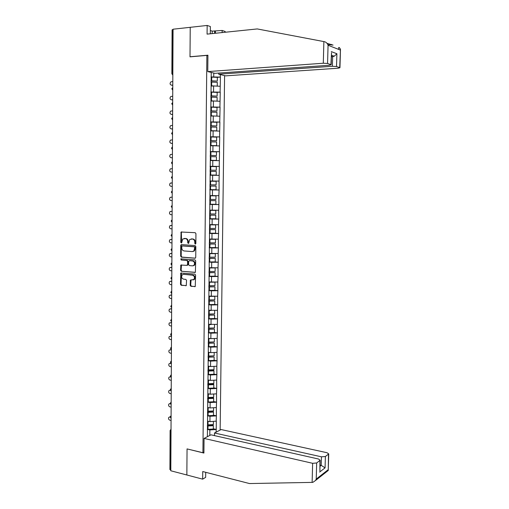 <?xml version="1.0" encoding="UTF-8"?>
<svg xmlns="http://www.w3.org/2000/svg" width="509" height="509" viewBox="0 0 509 509"><rect width="100%" height="100%" fill="white"/><g stroke="black" fill="none" stroke-linecap="round" stroke-linejoin="round"><path stroke-width="0.76" d="M195.316 244.085L195.857 243.48L195.94 233.656L195.182 232.683L181.102 232.028L180.752 242.43L181.598 242.984L182.712 239.033L185.346 238.562C186.809 238.836 187.605 239.866 187.738 241.654L187.726 242.914L188.591 243.467L189.692 239.516L192.383 239.02C193.859 239.3 194.661 240.337 194.794 242.138L194.788 243.404L195.316 244.085M190.156 285.32L190.907 286.306L195.259 286.503L195.583 275.102L194.832 274.116L180.803 273.021L180.485 284.308L181.217 285.288L186.281 285.574L186.548 280.37L185.81 279.384L183.552 279.161C181.56 278.289 181.121 276.839 182.241 274.822L183.584 274.319L192.491 275.172C194.489 276.024 194.947 277.475 193.853 279.511L190.436 280.096L190.156 285.32L190.697 285.212L191.441 286.198L195.163 286.592M187.051 448.906L186.854 474.992L170.814 470.774L173.06 29.21L190.226 27.321L190.003 56.843L206.87 55.398L202.913 452.73L187.051 448.906M194.966 258.267L195.736 257.408L195.831 246.547L195.074 245.567L181.484 244.606L180.733 245.459L180.663 256.192L181.401 257.16L195.246 258.228M195.704 260.856L195.367 272.321L181.312 271.252L180.574 270.279L180.86 265.055L186.809 265.354L187.566 264.508L187.592 261.454L186.848 260.481L181.159 260.004L180.829 258.858L194.953 259.876L195.704 260.856M203.918 452.183L202.913 452.73M220.149 430.067L224.59 75.618M206.87 55.398L207.927 55.685M213.309 428.788L216.23 429.424L216.325 421.14L209.937 421.624L207.545 421.108M216.23 429.424L216.051 432.192M207.379 436.697L211.241 72.424M220.308 74.594L220.276 77.088L211.031 76.942M217.044 77.349L220.276 77.088M220.429 77.126L220.098 92.142L210.872 91.995M216.503 92.377L220.098 92.142M220.251 92.167L219.92 107.125L210.713 106.979M215.816 107.335L219.92 107.125M220.073 107.151L219.742 122.045L210.554 121.905M214.868 122.224L219.742 122.045M219.894 122.071L219.564 136.908L210.402 136.762M213.379 137.042L219.564 136.908M219.716 136.921L219.392 151.701L210.242 151.555M210.471 151.771L219.392 151.701M219.538 151.714L219.214 166.43L210.09 166.29M210.083 166.386L219.214 166.43M219.366 166.437L219.042 181.102L210.09 180.962M209.842 189.774L219.086 190.003L219.042 181.102M219.086 190.003L218.864 195.704L209.937 195.564M209.689 204.23L218.908 204.561L218.864 195.704M218.908 204.561L218.692 210.249L209.778 210.115M212.234 218.749L218.736 219.067L218.692 210.249M218.736 219.067L218.52 224.73L209.625 224.596M213.494 233.198L218.565 233.504L218.52 224.73M218.565 233.504L218.348 239.154L209.473 239.02M214.149 247.578L218.393 247.883L218.348 239.154M218.393 247.883L218.176 253.514L209.32 253.38M214.518 261.893L218.221 262.199L218.176 253.514M218.221 262.199L218.005 267.81L209.174 267.683M214.728 276.145L218.056 276.457L218.005 267.81M218.056 276.457L217.839 282.05L209.021 281.922M214.836 290.334L217.884 290.658L217.839 282.05M217.884 290.658L217.667 296.225L208.868 296.104M214.741 304.446L217.718 304.796L217.667 296.225M217.718 304.796L217.502 310.35L208.722 310.229M214.575 318.494L217.547 318.876L217.502 310.35M217.547 318.876L217.33 324.411L208.569 324.29M214.416 332.479L217.381 332.899L217.33 324.411M217.381 332.899L217.165 338.409L210.847 338.65L208.423 338.294M214.257 346.406L217.216 346.858L217.165 338.409M217.216 346.858L216.999 352.355L210.694 352.622L208.276 352.241M214.098 360.283L217.05 360.76L216.999 352.355M217.05 360.76L216.834 366.238L210.541 366.537L208.13 366.13M213.939 374.096L216.885 374.611L216.834 366.238M216.885 374.611L216.669 380.07L210.389 380.395L208.009 379.969M213.78 387.852L216.719 388.399L216.669 380.07M216.719 388.399L216.51 393.839L210.236 394.195L207.837 393.737M213.627 401.55L216.554 402.129L216.51 393.839M216.554 402.129L216.344 407.556L210.09 407.938L207.691 407.448M213.468 415.198L216.389 415.808L216.344 407.556M216.389 415.808L216.179 421.21M209.937 421.624L209.994 416.279L207.449 415.745M216.242 415.878L209.994 416.279M210.09 407.938L210.147 402.568L207.596 402.065M216.408 402.199L210.147 402.568M210.236 394.195L210.3 388.806L207.742 388.329M216.573 388.462L210.3 388.806M210.389 380.395L210.446 374.987L207.882 374.535M216.732 374.669L210.446 374.987M210.541 366.537L210.599 361.104L208.035 360.684M216.898 360.817L210.599 361.104M210.694 352.622L210.751 347.17L208.181 346.775M217.063 346.909L210.751 347.17M210.847 338.65L210.904 333.172L208.327 332.803M217.228 332.943L210.904 333.172M211 324.621L211.063 319.118L208.474 318.78M217.4 318.92L211.063 319.118M211.159 310.528L211.216 305.006L208.626 304.694M217.566 304.834L211.216 305.006M211.311 296.378L211.369 290.83L208.773 290.55M217.737 290.69L211.369 290.83M211.464 282.171L211.528 276.597L208.925 276.349M217.903 276.489L211.528 276.597M211.623 267.899L211.687 262.307L209.072 262.084M218.075 262.224L211.687 262.307M211.782 253.571L211.839 247.953L209.224 247.762M218.246 247.902L211.839 247.953M211.935 239.179L211.998 233.536L209.377 233.376M218.418 233.516L211.998 233.536M212.094 224.73L212.158 219.061L209.53 218.934M218.59 219.074L212.158 219.061M212.253 210.217L212.317 204.523L209.683 204.427M218.762 204.567L212.317 204.523M212.412 195.641L212.476 189.921L209.835 189.857M218.934 190.003L212.476 189.921M212.577 181L212.641 175.261L210.153 175.23M219.105 175.37L212.641 175.261M212.737 166.303L212.8 160.539L210.306 160.532M219.284 160.679L212.8 160.539M212.896 151.536L212.959 145.746L210.465 145.778M219.455 145.924L212.959 145.746M213.061 136.711L213.125 130.896L210.618 130.953M219.633 131.106L213.125 130.896M213.226 121.823L213.29 115.982L210.777 116.071M219.812 116.224L213.29 115.982M213.386 106.865L213.449 100.998L210.936 101.119M219.99 101.272L213.449 100.998M213.551 91.843L213.615 85.951L211.095 86.104M220.168 86.263L213.615 85.951M173.054 29.567L172.672 29.605L172.449 73.627L172.831 73.601M171.877 73.748L172.093 29.846L172.672 29.605M213.716 76.757L213.761 73.029M170.814 470.125L169.917 469.578L170.108 430.589M209.784 435.443L209.848 429.933L207.335 429.373M216.083 429.501L209.848 429.933M195.653 243.964L195.335 242.074C195.202 240.28 194.393 239.243 192.917 238.963L192.383 239.02M191.174 238.944L192.917 238.963M184.163 238.479L185.887 238.505C187.35 238.778 188.145 239.809 188.279 241.597L188.591 243.467M181.802 231.875L181.357 232.683L181.605 242.978M181.688 244.619L181.274 245.402L181.204 256.116L181.942 257.083L195.348 258.178M194.75 247.482L194.222 246.801L182.298 245.936L181.77 246.541L181.764 247.858C181.891 249.639 182.686 250.67 184.137 250.956L192.281 251.58L193.884 250.975L194.75 247.482L195.291 247.419L194.762 246.731L194.222 246.801M182.68 245.892L194.762 246.731M192.956 251.51L194.419 250.905L195.278 248.748L194.743 248.818M195.291 247.419L195.278 248.748M195.252 272.41L181.312 271.252M181.509 264.884L181.115 270.19L181.853 271.163M187.35 265.265L188.107 264.425L188.126 261.372L187.382 260.398L181.159 260.004M181.401 258.75L181.7 259.921M192.523 265.857L193.904 265.335C195.036 263.274 194.591 261.817 192.567 260.958L189.405 260.691L188.642 261.543L188.623 264.597L189.367 265.577L192.523 265.857M193.197 265.774L194.438 265.253C195.571 263.191 195.125 261.734 193.102 260.882L192.567 260.958M189.666 260.653L193.102 260.882M191.072 279.912L190.697 285.212M193.185 279.956L194.387 279.416C195.481 277.373 195.023 275.929 193.026 275.076L192.491 275.172M183.425 274.313L193.026 275.076M181.439 272.849L181.026 284.207L181.758 285.186L186.192 285.651M172.793 81.599L171.005 81.803C169.669 83.323 169.809 84.443 171.425 85.162L171.711 85.219M211.031 77.088L211.719 77.114L211.674 80.836L210.993 80.81M211.674 80.836L217.305 81.084L217.349 77.368L211.719 77.114M210.987 80.995L217.305 81.084M211.095 85.97L212.438 86.027M217.146 86.116L211.101 85.792M217.248 86.046L217.292 82.337L210.981 82.064M172.252 85.327L172.774 85.296M171.425 85.162L172.774 85.079M172.716 96.265L170.89 96.468C169.605 97.983 169.758 99.09 171.355 99.802L171.718 99.859M210.872 92.154L211.553 92.174L211.515 95.883L210.834 95.857M211.515 95.883L217.133 96.106L217.178 92.403L211.553 92.174M210.828 96.016L217.133 96.106M210.936 100.967L212.717 101.037M216.91 101.145L210.942 100.82M217.076 101.049L217.12 97.353L210.821 97.111M172.176 99.936L172.697 99.91M171.355 99.802L172.697 99.732M172.64 110.867L170.776 111.07C169.542 112.578 169.707 113.679 171.285 114.372L171.724 114.436M210.713 107.151L211.394 107.176L211.356 110.867L210.675 110.841M211.356 110.867L216.961 111.064L217.006 107.38L211.394 107.176M210.675 110.975L216.961 111.064M210.777 115.899L213.207 115.982M215.027 116.046L210.783 115.778M216.904 115.988L216.949 112.304L210.662 112.088M172.106 114.487L172.621 114.468M171.285 114.372L172.627 114.321M172.57 125.411L170.668 125.615C169.478 127.11 169.656 128.198 171.215 128.885L171.737 128.942M210.554 122.09L211.235 122.109L211.197 125.78L210.516 125.761M211.197 125.78L216.789 125.958L216.834 122.287L211.235 122.109M210.516 125.863L216.789 125.958M210.624 130.768L216.732 130.858L210.624 130.679M216.732 130.858L216.777 127.193L210.503 127.002M172.029 128.974L172.551 128.962M171.215 128.885L172.551 128.847M172.494 139.892L170.56 140.096C169.414 141.585 169.612 142.66 171.145 143.334L171.749 143.385M210.395 136.959L211.076 136.978L211.038 140.637L210.357 140.618M211.038 140.637L216.618 140.783L216.662 137.131L211.076 136.978M210.357 140.694L216.618 140.783M210.465 145.574L216.56 145.669L210.465 145.517M216.56 145.669L216.605 142.017L210.344 141.852M171.959 143.404L172.475 143.398M171.145 143.334L172.475 143.315M172.424 154.31L170.451 154.513C169.351 155.996 169.561 157.065 171.075 157.726L171.762 157.765M210.242 151.765L210.917 151.784L210.879 155.423L210.204 155.41M210.879 155.423L216.452 155.55L216.49 151.911L210.917 151.784M210.204 155.455L216.452 155.55M210.306 160.322L216.395 160.411L210.306 160.284M216.395 160.411L216.433 156.778L210.192 156.645M171.889 157.771L172.405 157.771M171.075 157.726L172.405 157.72M210.312 33.785L210.357 26.519L207.163 25.45L190.226 27.321L190.003 56.747L207.927 55.207L207.761 71.597L323.298 63.231L323.877 41.592L324.615 41.738C326.193 42.202 327.344 43.373 328.063 45.256L327.567 63.472L323.298 63.231M327.007 43.329L333.064 45.097L329.151 44.671M323.877 41.592L257.261 28.937L207.08 34.122L207.163 25.45M218.711 73.067L218.698 74.206L225.614 75.86L338.103 68.219L339.948 67.735L336.525 66.52L332.377 66.291L332.644 56.69L334.228 56.232L336.894 53.738L336.525 66.52M218.698 74.206L332.377 66.291M212.208 33.588L212.234 31.138L210.312 30.515M212.234 31.138L222.147 30.457L225.143 31.456L225.131 32.258M222.121 32.57L222.147 30.457M339.707 67.602L340.483 49.233L339.338 47.591L338.701 47.477L338.644 49.398M207.761 71.597L215.002 73.328L329.317 65.26L331.168 64.751L327.567 63.472M331.391 56.785L332.644 56.69L331.404 56.238M215.441 31.164L215.422 33.257M214.588 33.346L214.613 30.89M330.907 64.611L331.48 53.585M204.058 438.421L312.634 463.305L316.674 462.967L320.18 460.244L318.481 459.01L210.974 434.826L204.058 438.421L203.912 453.061L187.166 448.932M316.674 462.967L316.235 479.077L315.529 480.483L312.825 482.373L249.486 483.55L202.728 471.544L202.652 479.147L205.668 477.334L205.719 472.314M202.652 479.147L186.854 474.992L187.051 448.989M325.391 456.503L328.725 453.913L327.032 452.724L221.135 429.551L214.512 432.994L321.459 456.821L325.391 456.503L325.066 467.86L321.217 465.353L320.046 465.086M214.48 435.615L214.512 432.994M319.906 469.998L319.926 460.562M327.395 471.156L328.26 470.469L328.49 454.206M172.347 168.67L170.35 168.873C169.293 170.343 169.51 171.399 171.005 172.055L172.328 172.067L171.005 172.055M210.083 166.513L210.764 166.526L210.726 170.152L210.045 170.14M210.726 170.152L216.28 170.254L216.325 166.634L210.764 166.526M210.045 170.159L216.28 170.254M209.994 174.994L216.223 175.096L209.994 174.988M216.223 175.096L216.268 171.476L210.032 171.368M172.277 182.96L170.248 183.176C169.23 184.633 169.459 185.683 170.935 186.326L172.258 186.358M210.605 181.204L216.153 181.287L209.931 181.191L210.605 181.204L210.567 184.818L209.893 184.805M210.567 184.818L216.115 184.894L216.153 181.287M209.842 189.634L216.058 189.717L216.096 186.109L209.88 186.027M209.88 186.014L216.096 186.109M170.948 182.947L172.277 182.973M171.578 197.161L172.201 197.174M171.692 197.155L170.146 197.416C169.166 198.86 169.408 199.897 170.865 200.54L172.188 200.584M209.931 195.812L210.446 195.819L210.408 199.42L209.74 199.407M210.408 199.42L215.943 199.471L215.988 195.882L210.446 195.819M209.931 195.78L215.988 195.882M209.689 204.217L215.892 204.274L215.931 200.686L209.727 200.622M209.727 200.584L215.931 200.686M170.878 197.174L172.201 197.212M171.418 211.311L172.131 211.324M171.622 211.299L170.051 211.598C169.109 213.029 169.357 214.06 170.795 214.69L172.112 214.753M209.778 210.37L210.293 210.376L210.255 213.958L209.581 213.952M210.255 213.958L215.778 213.99L215.822 210.414L210.293 210.376M209.778 210.312L215.822 210.414M209.53 218.736L215.721 218.768L215.765 215.192L209.568 215.161M209.574 215.091L215.765 215.192M170.808 211.343L172.131 211.4M171.266 225.411L172.061 225.417M171.546 225.385L169.955 225.716C169.052 227.135 169.306 228.159 170.725 228.789L172.042 228.865M209.625 224.863L210.141 224.87L210.102 228.433L209.428 228.433M210.102 228.433L215.612 228.446L215.651 224.883L210.141 224.87M209.625 224.781L215.651 224.883M209.377 233.198L215.555 233.198L215.6 229.642L209.415 229.635M209.422 229.54L215.6 229.642M170.744 225.449L172.061 225.519M171.113 239.453L171.991 239.453M171.476 239.415L169.86 239.784C168.988 241.183 169.255 242.201 170.655 242.825L171.972 242.914M209.473 239.3L209.982 239.3L209.95 242.85L209.275 242.85M209.95 242.85L215.447 242.838L215.485 239.287L209.982 239.3M209.473 239.185L215.485 239.287M209.231 247.597L215.39 247.578L215.434 244.034L209.263 244.046M209.269 243.926L215.434 244.034M170.674 239.497L171.985 239.586M170.967 253.444L171.915 253.425M171.406 253.387L169.764 253.787C168.931 255.174 169.204 256.18 170.585 256.803L171.902 256.911M209.32 253.667L209.829 253.667L209.791 257.204L209.129 257.204M209.791 257.204L215.282 257.166L215.326 253.635L209.829 253.667M209.32 253.533L211.133 253.52M209.078 261.931L215.231 261.887L215.269 258.362L209.116 258.4M209.116 258.254L215.269 258.362M170.604 253.488L171.915 253.597M170.82 267.384L171.845 267.346M171.336 267.301L169.675 267.728C168.873 269.108 169.153 270.107 170.521 270.724L171.826 270.845M209.167 267.982L209.676 267.976L209.638 271.501L208.976 271.501M209.638 271.501L215.116 271.443L215.161 267.925L209.676 267.976M209.167 267.817L210.522 267.804M208.925 276.209L215.065 276.139L215.103 272.627L208.964 272.69M208.964 272.519L215.103 272.627M170.534 267.429L171.845 267.543M170.674 281.267L171.775 281.21M171.272 281.159L169.586 281.617C168.816 282.985 169.103 283.971 170.451 284.588L171.756 284.728M209.014 282.234L209.523 282.228L209.492 285.734L208.824 285.74M209.492 285.734L214.957 285.651L214.995 282.151L209.523 282.228M209.021 282.043L210.045 282.031M208.773 290.429L214.9 290.334L214.944 286.834L208.811 286.923M208.811 286.726L214.944 286.834M170.47 281.305L171.775 281.439M170.54 295.099L171.705 295.016M171.202 294.959L169.497 295.449C168.753 296.798 169.052 297.784 170.381 298.395L171.686 298.548M208.868 296.423L209.377 296.416L209.339 299.909L208.677 299.916M209.339 299.909L214.792 299.807L214.83 296.321L209.377 296.416M208.868 296.206L209.644 296.193M208.626 304.586L214.741 304.465L214.779 300.984L208.665 301.099M208.665 300.87L214.779 300.984M170.4 295.125L171.705 295.277M170.4 308.874L171.635 308.766M171.132 308.702L169.414 309.217C168.695 310.56 169.001 311.533 170.318 312.144L171.616 312.316M208.715 310.554L209.224 310.547L209.186 314.028L208.525 314.034M209.186 314.028L214.633 313.9L214.671 310.426M209.224 310.547L210.987 310.509M208.722 310.312L209.307 310.299M208.474 318.685L214.575 318.539L214.62 315.071L208.512 315.211M208.518 314.956L214.62 315.071M170.33 308.887L171.635 309.052M171.062 322.388L171.565 322.458M171.565 322.776L169.332 322.935C168.638 324.265 168.943 325.232 170.248 325.843L171.546 326.021M208.569 324.627L209.072 324.615L209.04 328.082L208.378 328.095M209.04 328.082L214.467 327.936L214.512 324.5M209.072 324.615L210.681 324.577M208.569 324.36L209.002 324.348M208.327 332.721L214.416 332.555L214.454 329.1L208.366 329.259M208.366 328.986L214.454 329.1M170.171 336.245L171.495 336.099M170.992 336.023L169.249 336.595C168.581 337.912 168.893 338.873 170.184 339.484L171.476 339.675M208.416 338.644L208.925 338.631L208.887 342.08L208.226 342.093M208.887 342.08L214.308 341.914L214.346 338.517M208.925 338.631L210.402 338.587M208.181 346.699L214.257 346.514L214.295 343.072L208.213 343.257M208.219 342.958L214.295 343.072M170.197 336.252L171.495 336.443M170.07 349.842L171.425 349.677M170.929 349.6L169.166 350.198C168.524 351.503 168.842 352.457 170.114 353.068L171.412 353.278M208.27 352.597L208.773 352.584L208.741 356.02L208.079 356.033M208.741 356.02L214.149 355.829L214.187 352.476M208.773 352.584L210.147 352.54M208.035 360.626L214.098 360.41L214.136 356.987L208.066 357.191M208.073 356.866L214.136 356.987M170.133 349.848L171.425 350.058M169.974 363.381L170.878 363.127M170.859 363.121L169.083 363.744C168.466 365.036 168.791 365.984 170.051 366.595L171.342 366.824M208.124 366.493L208.626 366.48L208.588 369.903L207.933 369.916M208.588 369.903L213.99 369.693L214.028 366.372M208.626 366.48L209.905 366.429M207.888 374.49L213.939 374.255L213.977 370.845L207.92 371.074M207.927 370.724L213.748 370.501L213.977 370.845M170.07 363.388L171.355 363.611M169.879 376.864L170.528 376.571M170.585 376.666L169.007 377.239C168.409 378.518 168.733 379.459 169.987 380.07L171.272 380.312M207.977 380.331L208.48 380.318L208.442 383.722L207.787 383.741M208.442 383.722L213.831 383.493L213.869 380.217M208.48 380.318L209.683 380.268M207.742 388.297L213.78 388.036L213.818 384.639L207.774 384.893M207.78 384.518L213.589 384.276L213.818 384.639M170 376.876L171.011 377.061M169.783 390.295L170.343 389.996M170.388 390.136L168.931 390.677C168.352 391.943 168.683 392.878 169.917 393.489L171.202 393.743M207.831 394.119L208.334 394.1L208.296 397.491L207.793 397.51M208.296 397.491L213.672 397.236L213.71 393.998M208.334 394.1L209.466 394.049M207.596 402.046L213.621 401.766L213.659 398.382L207.627 398.655M207.634 398.261L213.43 397.993L213.659 398.382M169.936 390.314L170.534 390.428M169.694 403.669L170.241 403.357M170.254 403.529L168.854 404.057C168.294 405.31 168.632 406.246 169.853 406.856L171.132 407.124M207.685 407.843L208.187 407.824L208.149 411.202L207.647 411.221M208.149 411.202L213.519 410.928L213.551 407.728M208.187 407.824L209.256 407.766M207.449 415.738L213.462 415.433L213.506 412.067L207.487 412.366M207.487 411.94L213.277 411.654L213.506 412.067M169.872 403.688L170.305 403.783M169.599 416.992L170.229 416.648M170.184 416.846L168.778 417.386C168.237 418.627 168.574 419.556 169.79 420.167L171.069 420.453M207.538 421.509L208.041 421.49L208.003 424.856L207.507 424.875M208.003 424.856L213.36 424.563L213.398 421.395M208.041 421.49L209.059 421.433M207.303 429.373L213.309 429.049L213.347 425.696L207.341 426.014M207.398 425.569L213.118 425.257L213.347 425.696M169.802 417.017L170.178 417.1M172.825 75.128L171.877 73.786L172.449 73.627L172.825 74.918M171.011 430.977L170.655 430.894L170.458 470.03M171.018 429.634L170.655 430.894L170.114 430.499L171.024 429.227M172.748 89.934L172.373 88.655L172.761 87.523L171.807 88.757M172.672 104.886L172.297 103.626L172.685 102.487M172.596 119.768L172.227 118.527L172.608 117.382M172.519 134.592L172.15 133.364L172.532 132.213M172.449 149.353L172.074 148.138L172.456 146.98M172.373 149.455L171.508 148.176L172.392 146.955M172.373 164.044L172.004 162.848L172.386 161.684M172.297 178.678L171.927 177.501L172.309 176.33M172.277 178.78L171.361 177.488L172.309 176.222M172.22 193.248L171.857 192.084L172.233 190.913M172.22 193.344L171.291 192.058L172.233 190.786M172.15 207.761L171.781 206.609L172.163 205.432M172.15 207.844L171.221 206.565L172.163 205.286M172.074 222.21L171.711 221.071L172.087 219.888M172.074 222.28L171.145 221.008L172.087 219.729M172.004 236.596L171.635 235.476L172.017 234.286M172.004 236.653L171.075 235.393L172.017 234.108M171.927 250.918L171.565 249.817L171.94 248.621M171.005 249.696L171.94 248.424M171.857 265.189L171.495 264.095L171.87 262.899M170.935 263.955L171.87 262.682M171.787 279.39L171.418 278.315L171.794 277.112M170.865 278.149L171.8 276.883M171.711 293.54L171.348 292.478L171.724 291.269M170.795 292.287L171.724 291.021M171.641 307.627L171.278 306.583L171.654 305.362M170.725 306.367L171.654 305.101M170.655 320.441L171.571 321.669L171.209 320.625L171.584 319.404M170.655 320.39L171.584 319.124M170.585 334.407L171.501 335.635L171.139 334.61L171.508 333.382M170.585 334.356L171.514 333.083M171.431 349.537L171.069 348.538L171.438 347.303M170.521 348.258L171.444 346.992M170.445 362.173L171.355 363.394L170.999 362.408L171.368 361.167M170.451 362.109L171.368 360.836M170.381 375.966L171.272 377.182L170.929 376.215L171.298 374.974M170.381 375.896L171.298 374.63M170.311 389.703L171.189 390.912L170.859 389.97L171.228 388.723M170.311 389.633L171.228 388.361M170.241 403.382L171.113 404.591L170.789 403.669L171.158 402.415M170.248 403.313L171.164 402.04M170.178 417.011L171.037 418.213L170.719 417.31L171.088 416.057M170.178 416.928L171.094 415.662M195.335 242.074L194.794 242.138M191.778 238.893L191.244 238.944M188.266 242.857L187.726 242.914M188.279 241.597L187.738 241.654M185.887 238.505L185.346 238.562M184.761 238.428L184.22 238.486M181.293 242.373L180.752 242.43M181.357 232.683L180.816 232.734M195.322 243.34L194.788 243.404M181.942 257.083L181.401 257.16M181.204 256.116L180.663 256.192M181.274 245.402L180.733 245.459M182.839 245.872L182.298 245.936M195.17 272.461L194.845 272.519M181.115 270.19L180.574 270.279M181.147 265.628L180.6 265.711M188.107 264.425L187.566 264.508M188.126 261.372L187.592 261.454M187.382 260.398L186.848 260.481M189.946 260.614L189.405 260.691M190.729 280.631L190.194 280.733M184.124 274.23L183.584 274.319M186.116 285.695L185.76 285.765M181.758 285.186L181.217 285.288M181.026 284.207L180.485 284.308M181.096 273.575L180.549 273.67M195.093 286.637L194.724 286.707M191.441 286.198L190.907 286.306M211.661 82.095L211.623 85.811M211.502 97.136L211.464 100.839M211.343 112.114L211.305 115.797M211.184 127.021L211.146 130.692M211.025 141.871L210.987 145.523M210.866 156.657L210.828 160.297M340.216 50.016L328.063 45.256M331.27 51.613L336.894 53.738M316.235 479.077L328.031 469.82M325.066 467.86L319.601 472.078M312.125 482.417L312.634 463.305M320.015 466.269L321.217 465.353L321.459 456.821M210.707 171.38L210.669 175.001M210.554 186.033L210.516 189.641M210.395 200.629L210.357 204.224M210.242 215.167L210.204 218.743M210.09 229.635L210.052 233.198M209.937 244.046L209.899 247.597M209.778 258.4L209.746 261.931M209.625 272.69L209.593 276.209M209.479 286.917L209.441 290.423M209.326 301.086L209.288 304.579M209.174 315.198L209.135 318.672M209.027 329.253L208.989 332.708M208.875 343.244L208.836 346.686M208.728 357.178L208.69 360.607M208.575 371.055L208.544 374.471M208.429 384.874L208.397 388.278M208.283 398.636L208.245 402.021M208.136 412.341L208.105 415.713M207.99 425.988L207.958 429.348M171.8 88.795L172.748 90.125M172.685 102.462L171.73 103.709M171.73 103.734L172.672 105.058M172.602 117.35L171.654 118.591M171.654 118.616L172.596 119.927M172.494 132.181L171.584 133.409L172.519 134.739M172.284 161.658L171.438 162.861M171.438 162.867L172.373 164.165M171.005 249.722L171.927 250.975M170.935 263.98L171.857 265.227M170.865 278.188L171.787 279.428M170.795 292.331L171.711 293.566M170.725 306.412L171.641 307.646M170.515 348.321L171.431 349.543M181.649 231.983L181.102 232.028M181.554 244.714L181.013 244.778M194.419 250.905L193.884 250.975M181.401 264.966L180.86 265.055M187.853 265.081L187.312 265.164M181.369 258.776L180.829 258.858M194.438 265.253L193.904 265.335M190.97 279.995L190.436 280.096M194.387 279.416L193.853 279.511M181.344 272.926L180.803 273.021M327.885 44.779L331.563 44.468M331.168 64.751L331.499 52.764M331.435 55.207L334.228 56.232M340.483 49.233L339.948 67.735M320.18 460.244L319.887 470.882M328.725 453.913L328.248 470.341M315.529 480.483L328.26 470.469"/></g></svg>
